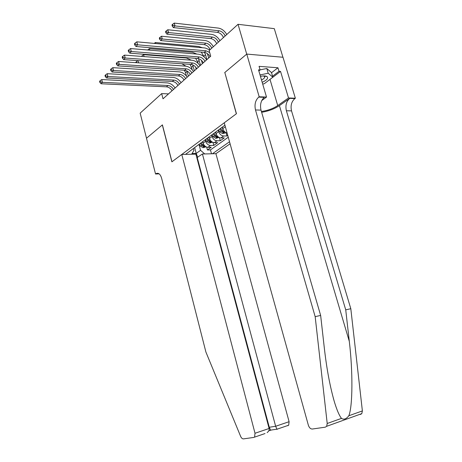 <?xml version="1.0" encoding="UTF-8"?>
<svg xmlns="http://www.w3.org/2000/svg" width="462" height="462" viewBox="0 0 462 462"><rect width="100%" height="100%" fill="white"/><g stroke="black" fill="none" stroke-linecap="round" stroke-linejoin="round"><path stroke-width="0.69" d="M196.818 157.692L202.42 153.99L215.921 153.684L230.093 143.792M282.935 57.259L274.295 28.65L238.04 24.301L209.136 50.531L210.712 56.185L163.022 98.81L161.665 93.613L140.153 113.138L146.506 138.219L162.41 124.873L171.974 161.764L236.342 113.796L224.838 72.603M202.708 141.638L203.107 143.11C204.031 145.686 205.63 147.083 207.917 147.309L211.232 147.257L207.438 149.971L206.658 147.095M205.243 139.767L205.642 141.245C206.572 143.832 208.177 145.241 210.47 145.466L213.791 145.42L212.97 142.406M213.791 145.42L217.677 142.637L214.345 142.671C212.046 142.435 210.429 141.014 209.494 138.415L209.084 136.919M215.627 132.086L216.037 133.593C216.99 136.226 218.624 137.67 220.934 137.919L224.284 137.901L220.299 140.754L219.433 137.595M227.76 135.412L226.975 135.972L226.057 132.652M224.919 125.208L185.487 154.377M212.439 153.759L229.527 141.759M222.332 127.125L222.753 128.65C223.556 130.994 225 132.438 227.085 132.987M218.283 130.117L218.705 131.63L216.037 133.593M211.683 135.002L212.093 136.498L209.494 138.415M207.438 149.971L210.453 149.919L228.263 137.226M226.975 135.972L223.62 135.984C221.298 135.73 219.664 134.275 218.705 131.63M220.299 140.754L216.961 140.783C214.657 140.546 213.034 139.114 212.093 136.498M197.8 145.27L198.169 144.993M195.276 147.135L195.651 146.858M191.643 154.233L193.907 150.439L193.399 148.527M194.652 147.597L196.217 153.453L200.543 150.312L204.724 153.938M198.96 144.41L200.543 150.312M224.699 72.592L246.714 54.118L238.04 24.301M168.532 93.884L161.665 93.613M192.059 153.546L196.217 153.453L197.742 157.34M210.453 149.919L211.504 153.782M201.628 142.435L202.004 142.157M204.591 140.246L204.216 140.523M208.148 137.612L208.524 137.335M211.174 135.372L210.799 135.649M214.836 132.669L215.211 132.392M217.931 130.376L217.556 130.654M221.696 127.593L222.072 127.31M224.873 125.242L224.492 125.525M172.014 90.771C170.64 88.398 168.792 87.087 166.482 86.833L101.068 83.761L102.414 82.328L100.393 81.855L100.121 80.746L99.59 81.324L99.861 82.432L100.393 81.855M173.487 89.455C172.107 87.075 170.259 85.753 167.943 85.493L102.414 82.328L101.738 79.551L167.256 82.889C170.38 83.212 172.99 84.921 175.092 88.023M101.738 79.551L100.121 80.746M99.861 82.432L101.068 83.761M203.113 143.128L202.281 141.955M206.058 146.829L203.061 147.713L200.531 146.211L199.157 144.265M189.922 73.724L190.148 74.561M200.341 143.393L201.721 145.339L203.534 146.731L204.597 146.379L202.472 144.785L201.091 142.839M186.515 76.155L185.591 72.759L184.326 70.23M188.357 76.166L186.919 70.94M136.66 62.728L136.44 61.619L135.886 62.191L136.013 62.682M181.837 63.779L185.984 66.176M137.994 60.638L138.565 62.861M137.78 60.62L136.44 61.619M137.075 62.757L136.712 62.67M262.191 82.328L262.422 82.23C267.14 79.966 268.618 78.043 266.851 76.461C265.488 75.78 263.352 75.745 260.441 76.363M265.309 75.999L264.934 76.259M260.106 69.872L266.788 68.503L271.465 72.534L272.851 77.2L264.293 83.72L262.693 84.049M260.019 74.931L268.191 73.25L272.851 77.2M266.788 68.503L268.191 73.25M261.498 79.972C263.848 78.811 264.893 77.72 264.639 76.692L263.479 75.93M181.768 154.458L255.012 433.264L269.109 428.482L195.871 154.141L181.768 154.458L171.881 161.827L162.324 124.942L146.483 138.242L155.544 174.007L159.119 173.856M265.003 433.547L253.719 437.422L243.491 438.888C242.365 438.923 241.407 438.074 240.621 436.353L205.896 352.021L161.602 178.182C160.389 174.284 158.628 172.719 156.318 173.493L155.544 174.007M202.42 153.99L275.647 426.264L289.102 421.696L288.681 425.207L287.757 425.727M215.921 153.684L289.102 421.696M254.614 436.896L255.012 433.264M197.262 157.681L269.271 427.263L275.647 426.264L277.056 429.406M270.697 430.37L269.271 427.263L268.82 427.414M267.128 432.599C268.809 431.312 269.467 429.937 269.109 428.482M261.648 112.295C268.532 111.14 274.451 108.916 279.418 105.625L289.732 98.36L294.9 98.568L295.362 98.244L282.987 57.259L246.754 54.083L224.809 72.499L236.457 113.71L224.255 122.805L308.368 425.242C309.24 427.754 310.556 429.013 312.318 429.031L325.3 427.171L326.651 426.311L327.212 423.487L315.171 316.655L255.492 109.968C254.319 104.51 255.394 100.231 258.726 97.112L259.182 96.772L246.754 54.083M315.171 316.655L320.645 315.436L324.312 347.944C326.674 368.809 330.07 386.913 334.505 402.258C336.994 410.325 339.322 415.702 341.487 418.381C343.878 419.906 346.327 419.034 348.839 415.754C352.76 406.237 352.928 371.408 349.301 341.354L345.732 309.846L286.388 110.753C285.227 105.492 286.342 101.357 289.732 98.36M345.732 309.846L350.814 308.714L291.534 110.886C290.373 105.654 291.499 101.548 294.9 98.568M258.726 97.112L264.27 97.338C260.932 100.427 259.846 104.689 261.013 110.106L320.645 315.436M348.839 415.754L362.381 410.914L350.814 308.714M259.182 96.772L266.51 97.072L258.529 69.843L260.129 69.958L258.853 70.963M271.523 72.73L277.957 67.77L259.072 66.355L260.129 69.958M277.957 67.77L279.013 71.298L280.544 71.408L288.507 97.967L295.362 98.244M261.411 111.475C267.665 110.591 273.111 108.622 277.737 105.573L288.507 97.967M266.51 97.072L261.735 100.583M362.381 410.914L361.798 413.634L360.429 414.483M280.544 71.408L268.855 80.244M272.563 76.224L279.013 71.298M264.98 76.265L265.35 76.005M177.968 85.453C176.571 83.05 174.711 81.716 172.384 81.445L106.503 77.968L107.883 76.496L105.833 76.016L105.561 74.89L105.007 75.485L105.284 76.605L105.833 76.016M179.475 84.101C178.078 81.693 176.213 80.353 173.885 80.076L107.883 76.496L107.19 73.683L173.186 77.443C176.322 77.783 178.956 79.522 181.081 82.669M107.19 73.683L105.561 74.89M105.284 76.605L106.503 77.968M184.067 80.001C182.657 77.57 180.781 76.207 178.442 75.918L112.075 72.014L113.496 70.501L111.423 70.016L111.14 68.878L110.574 69.491L110.857 70.622L111.423 70.016M185.614 78.615C184.199 76.172 182.323 74.809 179.978 74.515L113.496 70.501L112.792 67.66L179.262 71.853C182.421 72.216 185.077 73.989 187.226 77.177M112.792 67.66L111.14 68.878M110.857 70.622L112.075 72.014M190.327 74.405C188.894 71.945 187 70.559 184.644 70.253L117.81 65.899L119.265 64.345L117.163 63.854L116.88 62.699L116.297 63.329L116.586 64.478L117.163 63.854M191.915 72.984C190.483 70.513 188.583 69.121 186.226 68.815L119.265 64.345L118.543 61.469L185.493 66.124C188.675 66.511 191.355 68.312 193.526 71.546M118.543 61.469L116.88 62.699M116.586 64.478L117.81 65.899M196.743 68.671C195.299 66.176 193.387 64.761 191.014 64.437L123.7 59.615L125.196 58.016L123.065 57.513L122.776 56.352L122.176 56.993L122.47 58.154L123.065 57.513M198.377 67.209C196.922 64.709 195.01 63.288 192.637 62.965L125.196 58.016L124.463 55.105L191.892 60.239C195.091 60.649 197.794 62.491 199.994 65.766M124.463 55.105L122.776 56.352M122.47 58.154L123.7 59.615M209.505 138.456L208.651 137.243M212.474 142.18L209.384 143.116L206.837 141.58L205.446 139.616M195.582 66.978L196.183 69.173M206.658 138.715L208.056 140.691L209.881 142.105L210.967 141.742L208.824 140.125L207.426 138.15M192.232 69.814L191.557 67.354L189.922 64.362M194.387 70.778L192.648 64.836M141.516 56.381L142.088 55.792L142.256 56.462M144.121 56.601L143.618 54.655L186.405 57.998L191.412 60.204M143.618 54.655L142.088 55.792M216.06 133.662L215.177 132.415M219.052 137.416L215.87 138.398L213.3 136.839L211.891 134.846M201.444 60.337L202.362 63.652M213.138 133.922L214.547 135.926L216.395 137.358L217.492 136.983L215.338 135.343L213.923 133.339M198.111 63.404L197.672 61.816L195.576 58.316M200.56 65.258L198.464 58.634M149.815 50.162L149.422 48.672L192.487 52.316L196.887 54.077M149.422 48.672L147.875 49.821M222.782 128.748L221.875 127.46M225.797 132.525L225.04 133.073L222.522 133.564L219.929 131.976L218.509 129.949M207.374 53.598L208.691 57.987M219.779 129.008L221.211 131.035L223.071 132.496L224.191 132.109L222.02 130.44L220.588 128.407M204.146 56.895L201.265 52.091M206.889 59.598L205.526 54.701L204.412 52.362M155.642 43.532L155.382 42.527L198.724 46.489L202.333 47.748M155.382 42.527L154.204 43.399M210.129 49.63C208.812 46.778 206.849 45.114 204.233 44.647L160.684 40.564L162.231 38.975L160.21 38.502L159.916 37.399L159.298 38.034L159.592 39.137L160.21 38.502M211.758 48.152C210.435 45.288 208.472 43.619 205.85 43.145L162.231 38.975L161.498 36.227L205.116 40.512C208.483 41.054 211.232 43.122 213.346 46.708M161.498 36.227L159.916 37.399M159.592 39.137L160.684 40.564M203.332 62.78C201.865 60.251 199.942 58.813 197.551 58.472L129.753 53.153L131.295 51.507L129.141 50.999L128.84 49.821L128.222 50.479L128.523 51.657L129.141 50.999M205.007 61.284C203.534 58.749 201.605 57.305 199.214 56.959L131.295 51.507L130.544 48.562L198.452 54.204C201.68 54.643 204.4 56.52 206.63 59.835M130.544 48.562L128.84 49.821M128.523 51.657L129.753 53.153M216.713 43.659C215.379 40.766 213.398 39.079 210.764 38.589L166.932 34.159L168.526 32.536L166.476 32.051L166.181 30.937L165.546 31.589L165.841 32.704L166.476 32.051M218.382 42.14C217.042 39.241 215.055 37.543 212.422 37.047L168.526 32.536L167.775 29.753L211.671 34.384C215.061 34.956 217.833 37.064 219.976 40.696M167.775 29.753L166.181 30.937M165.841 32.704L166.932 34.159M210.095 56.739C208.61 54.175 206.664 52.708 204.268 52.35L135.984 46.5L137.572 44.808L135.383 44.294L135.077 43.105L134.442 43.78L134.748 44.976L135.383 44.294M209.69 52.529L205.971 50.791L137.572 44.808L136.804 41.828L205.197 48.008L209.846 49.89M136.804 41.828L135.077 43.105M134.748 44.976L135.984 46.5M223.464 37.526C222.112 34.604 220.108 32.883 217.463 32.369L173.36 27.587L174.994 25.918L172.915 25.422L172.615 24.295L171.962 24.971L172.268 26.097L172.915 25.422M225.179 35.972C223.822 33.039 221.818 31.312 219.167 30.792L174.994 25.918L174.232 23.1L218.405 28.101C221.812 28.702 224.601 30.844 226.773 34.523M174.232 23.1L172.615 24.295M172.268 26.097L173.36 27.587M225.346 126.738L222.753 128.65M205.642 141.245L203.107 143.11M210.47 145.466L207.917 147.309M223.62 135.984L220.934 137.919M216.961 140.783L214.345 142.671M166.482 86.833L167.943 85.493M203.124 147.701L205.145 146.229M202.472 144.785L203.459 144.063M200.531 146.211L201.721 145.339M185.591 72.759L187.07 71.419M203.228 145.594L203.534 146.731M158.83 173.654L155.844 173.781M349.301 341.354L279.418 105.625M286.388 110.753L291.534 110.886M261.013 110.106L255.492 109.968M327.212 423.487L341.487 418.381M270.004 79.435L277.737 105.573M172.384 81.445L173.885 80.076M178.442 75.918L179.978 74.515M184.644 70.253L186.226 68.815M191.014 64.437L192.637 62.965M209.448 143.105L211.556 141.574M208.824 140.125L209.846 139.374M206.837 141.58L208.056 140.691M191.557 67.354L193.076 65.979M209.563 140.922L209.881 142.105M215.933 138.386L218.128 136.792M215.338 135.343L216.401 134.563M213.3 136.839L214.547 135.926M197.672 61.816L199.226 60.412M216.054 136.128L216.395 137.358M222.58 133.553L224.867 131.895M222.02 130.44L223.123 129.631M219.929 131.976L221.211 131.035M203.938 56.139L205.526 54.701M222.713 131.214L223.071 132.496M204.233 44.647L205.85 43.145M197.551 58.472L199.214 56.959M210.764 38.589L212.422 37.047M204.268 52.35L205.971 50.791M217.463 32.369L219.167 30.792M264.414 75.924L264.495 76.213M264.131 76.172L266.851 76.461M158.327 173.406L156.318 173.493M288.681 425.207L276.778 429.29M270.345 430.168L276.721 429.204M268.792 430.821L270.414 430.266M334.505 402.258L333.321 398.14M326.651 426.311L361.798 413.634"/></g></svg>
